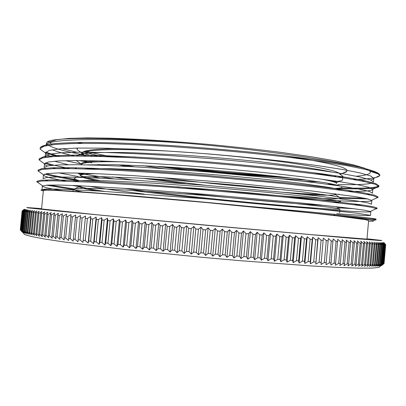 <?xml version="1.0" encoding="UTF-8"?>
<svg xmlns="http://www.w3.org/2000/svg" width="406" height="406" viewBox="0 0 406 406"><rect width="100%" height="100%" fill="white"/><g stroke="black" fill="none" stroke-linecap="round" stroke-linejoin="round"><path stroke-width="0.61" d="M43.33 190.845L41.387 190.363C37.875 189.135 55.637 189.962 94.689 192.835C134.021 195.809 194.601 201.112 249.335 206.436L329.834 214.784C356.488 217.834 370.977 219.803 373.292 220.691C374.489 221.148 372.906 221.331 368.552 221.24M43.371 190.409L46.766 190.12L57.241 190.495L100.165 193.413L206.263 202.533L312.234 213.084L337.198 215.896L365.324 219.671L368.607 220.58L366.968 239.129L310.301 234.561L204.188 224.939L98.11 214.875L41.569 208.943L43.371 190.409M163.116 166.744L220.788 172.819C245.275 175.052 268.716 176.777 291.117 177.99M321.917 179.285L322.724 179.305M353.367 179.477C369.298 179.127 378.103 177.818 379.783 175.544L379.529 174.418C378.143 172.448 371.434 170.023 359.401 167.14C328.388 159.426 255.689 149.144 186.339 143.252C104.464 137.461 48.136 138.948 46.599 144.622L46.34 145.642M98.932 156.437L92.568 155.32M76.729 152.225L62.28 148.682M52.105 144.749C50.268 143.592 49.918 142.547 51.044 141.608L56.835 139.684L68.939 138.395L87.478 137.878L112.127 138.228L142.039 139.502C164.181 140.806 187.379 142.531 211.633 144.678C235.866 147.028 258.987 149.596 280.988 152.392L310.626 156.64L334.92 160.832L353.047 164.75L364.705 168.241L370.044 171.2C371.729 173.651 367.141 175.326 356.28 176.219M343.339 176.899L337.873 177.011M186.192 143.242C106.514 136.771 50.633 137.294 47.121 142.166L46.528 143.125C47.614 146.566 60.073 150.504 83.91 154.94M325.186 174.702L327.754 174.605M343.075 173.037C345.227 172.54 346.516 171.946 346.947 171.246C348.982 167.551 328.007 162.38 284.022 155.737M83.342 142.42L77.262 143.414M76.582 148.083L77.379 148.444M85.316 151.068C92.421 152.986 101.739 154.94 113.279 156.929M270.386 175.641C254.034 174.661 236.881 173.342 218.93 171.677L184.172 168.094M102.596 156.503C94.365 154.874 87.98 153.311 83.443 151.814M77.292 148.555L77.181 148.073M112.553 148.378L113.107 148.738C127.763 148.845 146.135 149.626 168.221 151.083C122.911 148.667 91.355 149.332 84.377 152.184M168.226 151.088C208.369 153.438 255.826 158.086 288.93 162.73C322.369 167.622 339.375 171.444 339.954 174.21L339.923 174.499L346.947 171.246M336.919 175.92L333.844 176.422M42.011 189.739L45.431 189.064L56.048 189.029L99.399 191.084L206.593 198.94L313.61 208.542L356.732 213.165L370.526 215.358M370.033 215.495C366.659 215.698 355.575 215.089 336.777 213.678M79.165 186.527L71.984 185.425M47.812 180.807L45.157 179.99M43.082 178.62L46.578 177.478L57.2 176.97L75.313 177.194L100.637 178.193L132.351 179.975L207.847 185.481L283.221 192.322L314.772 195.646L357.823 201.102L368.206 202.98L371.5 204.233M362.385 204.949L354.342 204.761M83.616 177.463L82.651 177.305M78.272 176.574L59.078 172.926M45.711 169.018L44.548 168.272M44.142 167.505L47.715 165.897L58.373 164.922L76.501 164.699L101.886 165.313L133.594 166.785C157.447 168.185 182.614 169.936 209.1 172.037L284.403 179.132L315.944 182.761L341.035 186.126L358.879 189.044L369.252 191.393L372.464 193.114M370.079 194.088L367.207 194.398M339.101 194.296L335.371 194.154M68.203 164.689L54.247 161.212M45.629 157.34L45.315 156.112L49.689 154.118L61.144 152.773L79.88 152.194L105.707 152.509C126.154 153.169 148.941 154.29 174.062 155.884L212.805 158.802C238.997 161.07 263.768 163.516 287.123 166.13L318.101 170.028L342.745 173.732L360.183 177.052L370.333 179.838L373.454 182.005M372.896 182.685C369.216 184.37 357.539 184.989 337.863 184.547M334.174 184.461L327.637 184.258M104.235 161.72L99.703 160.943M74.552 156.041C64.818 153.889 57.398 151.808 52.303 149.799M156.234 166.353L192.079 170.682M279.262 178.589L309.595 180.371M331.083 181.183L337.087 181.315M361.69 181.005L364.938 180.761M370.653 179.959C372.586 179.528 373.621 178.995 373.764 178.361L370.617 175.955L360.3 172.981L342.522 169.475L317.487 165.597L285.997 161.563C262.286 158.878 237.205 156.396 210.76 154.123C184.288 152.047 159.122 150.413 135.264 149.22L103.53 148.154L78.104 148.053L59.936 148.865L49.207 150.469L45.584 152.702L45.624 153.098C46.025 154.204 47.979 155.412 51.491 156.711M65.305 160.654L81.119 163.988M347.84 191.267C363.649 191.541 371.972 190.921 372.799 189.414L368.983 187.344L358.117 184.806L339.832 181.721L314.442 178.229L282.779 174.519C259.028 172.002 233.998 169.632 207.705 167.404C181.426 165.343 156.488 163.654 132.889 162.334L101.541 160.999L76.485 160.537L58.566 160.913L48.04 162.05L44.508 163.887C44.538 164.526 45.447 165.227 47.223 165.993M52.475 167.785L55.48 168.597M76.917 173.052L114.223 178.899M177.204 186.79L214.926 190.825M286.037 197.265C332.626 200.97 371.216 202.721 371.835 200.528L367.085 198.767L355.6 196.661L311.372 190.916L243.935 184.091L205.715 180.792L132.067 175.534L101.084 173.9L76.226 173.037L58.256 172.941L47.431 173.55L43.447 174.915C43.889 176.478 51.329 178.523 65.772 181.051M129.6 190.16C177.625 196.083 234.379 201.868 282.683 206.111C330.408 210.293 369.719 212.866 370.845 211.648L365.07 210.288L352.992 208.613L308.504 203.68L204.441 194.246L132.112 188.81L76.683 185.618L58.52 185.04L47.187 185.116L42.361 186.029C42.752 187.075 49.4 188.597 62.311 190.592M379.859 175.301L376.438 172.707L365.633 169.464L347.145 165.684L321.161 161.537L288.509 157.259C263.936 154.422 237.957 151.824 210.577 149.459L170.221 146.505C144.155 144.957 120.673 143.942 99.769 143.465L73.572 143.48L54.886 144.455L43.868 146.246L40.138 148.682L40.209 149.215L45.624 153.098M45.579 152.757L57.068 156.376M75.587 160.537L76.592 160.735M84.621 162.263L86.935 162.684M97.75 164.557L102.479 165.338M335.255 188.425C362.411 189.419 376.956 188.78 378.884 186.511L375.245 184.294L364.304 181.533L345.638 178.204L319.527 174.453L286.819 170.49C262.205 167.82 236.221 165.313 208.872 162.973C181.528 160.822 155.564 159.071 130.981 157.731L98.338 156.417L72.278 156.046L53.653 156.559L42.731 157.868L39.067 159.822L44.508 163.887M44.746 163.339L51.679 165.364M61.484 167.627L66.011 168.551M340.796 198.27L367.795 198.93M377.92 197.661L373.332 195.722L361.68 193.403L342.507 190.521L316.091 187.176L283.393 183.563L206.136 176.417L166.424 173.387C140.821 171.652 117.735 170.317 97.171 169.388L71.431 168.617L52.922 168.657L41.889 169.444L37.997 170.962L38.062 170.144M44.614 174.098C52.13 176.097 63.696 178.305 79.322 180.721M337.538 207.765L354.047 208.745M376.93 208.816L371.312 207.263L359.036 205.385L313.153 200.021L280.769 196.753L204.852 189.988L165.876 186.933L97.633 182.456L53.216 180.797L41.651 181.025L36.9 182.111L36.971 181.294L37.261 181.736M46.386 185.161L74.323 189.703M374.662 220.062L375.931 219.976L375.286 219.773C372.338 219.138 357.189 217.474 329.834 214.784M77.785 148.063L77.079 149.129L77.201 149.738L82.469 153.529C82.829 154.341 84.098 155.214 86.275 156.143M82.382 153.021L92.908 156.274M118.232 161.629L118.963 161.761M142.876 165.673L164.044 168.657M304.536 181.391L319.451 181.812M332.945 181.68C339.122 181.416 342.319 180.812 342.532 179.873L342.532 179.833M333.331 176.346L312.25 172.55M135.305 156.975C122.003 156.528 110.792 156.376 101.657 156.518M81.565 163.471L82.347 163.73M158.731 177.255C199.716 182.599 247.305 187.247 284.581 189.835M341.162 190.333C339.35 189.541 335.326 188.567 329.083 187.405L299.907 183.233C280.642 180.888 256.678 178.391 230.359 176.042C203.233 173.697 177.219 171.809 152.311 170.378L110.544 168.678C99.571 168.515 90.797 168.597 84.22 168.921M78.155 173.083L82.87 174.494M91.817 176.514L100.764 178.198M333.443 202.239C338.086 202.31 340.461 202.152 340.573 201.762M340.375 201.549L336.442 200.513L327.16 199.026L312.488 197.128L268.498 192.429L211.511 187.369L153.57 183.177L107.169 180.817L90.99 180.467L80.19 180.665L74.714 181.365M88.965 186.197C102.561 188.607 120.973 191.246 144.206 194.098M82.809 191.962C77.115 190.916 73.948 190.074 73.293 189.429L76.115 188.506L84.966 188.298L99.84 188.673L146.201 191.19L206.903 195.621L293.132 203.279L328.444 207.131L337.158 208.359L339.578 209.197C328.687 210.212 197.448 198.575 123.515 188.237M79.576 180.706C76.201 179.812 74.43 179.041 74.262 178.391L73.968 181.335M74.262 178.391L76.81 177.239L84.468 176.63L97.44 176.544L138.197 178.056C164.237 179.498 192.408 181.477 222.716 183.989L251.37 186.532L300.207 191.566L331.007 195.651L338.508 197.103L340.746 198.301C336.229 200.26 273.603 196.007 212.744 189.638M133.001 180.015L112.614 176.915M94.664 173.692L94.248 173.611M76.602 168.718L75.43 167.759M87.249 164.877L113.903 164.663L154.072 166.237C177.65 167.556 202.249 169.317 227.873 171.52C253.171 173.783 275.547 176.097 295.005 178.467L325.11 182.725C332.108 183.969 337.097 185.055 340.081 185.989M341.872 187.166L341.827 187.298C341.385 187.897 338.974 188.282 334.6 188.45M103.297 165.369L99.292 164.547M89.827 162.359L83.611 160.588M76.506 156.046L79.52 154.488C83.519 153.625 89.767 153.001 98.262 152.615C108.011 152.377 119.755 152.417 133.493 152.747L181.375 155.051C208.136 156.843 234.216 159.061 259.612 161.715L302.81 167.023C314.452 168.764 323.917 170.388 331.21 171.905M342.532 179.873L342.857 176.229L340.639 177.427M284.829 177.249C253.187 175.412 219.377 172.342 183.4 168.043M113.107 148.738C92.725 149.119 82.484 150.555 82.382 153.037L82.469 153.529M103.505 161.06L106.418 161.695M123.094 164.897L134.833 166.856M327.292 184.212L331.91 183.964M336.31 183.091L336.599 182.614C336.503 182.066 335.006 181.391 332.103 180.594M99.82 160.943C87.554 161.36 81.388 162.359 81.317 163.943L81.408 164.364M90.381 168.18L94.801 169.292M151.697 178.818L206.015 185.334M283.261 192.327C299.851 193.515 313.051 194.21 322.861 194.423M335.077 193.982L335.468 193.824M85.661 173.301C82.154 173.661 80.363 174.169 80.292 174.834L80.286 174.859C80.621 176.351 87.239 178.27 100.14 180.614M79.226 185.725L79.216 185.775C79.835 187.08 88.29 188.957 104.575 191.404M76.521 156.046L82.479 153.387L82.306 153.838L84.514 156.117M99.739 160.943L103.19 161.735M118.344 164.765L128.347 166.506M331.403 184.766L334.255 184.446M336.604 182.705L336.533 183.502C336.736 182.451 331.245 180.939 320.06 178.955M122.683 161.832C95.902 161.375 82.103 162.283 81.291 164.567M87.331 168.079L91.142 169.155M143.024 178.315L185.045 183.669M301.983 194.256C321.912 195.408 333.067 195.519 335.442 194.596L334.29 193.672M95.836 173.677C85.443 173.854 80.231 174.519 80.195 175.661M81.383 176.772C83.707 177.858 88.478 179.112 95.709 180.523M178.884 192.211C235.673 198.788 301.257 204.492 325.891 205.492M81.327 185.821L79.195 186.74C80.104 187.76 86.001 189.16 96.897 190.932M359.401 167.14C349.028 165.034 336.102 162.821 320.623 160.497C303.82 158.147 285.159 155.833 264.646 153.564C232.339 150.179 199.701 147.424 166.729 145.292L136 143.648C116.837 142.871 99.83 142.46 84.976 142.415C71.588 142.567 60.814 143.034 52.653 143.815C46.04 144.749 41.97 145.916 40.448 147.307L40.27 148.251M45.858 152.077C49.248 153.427 53.841 154.828 59.626 156.269M79.292 160.548L91.726 162.831M340.497 187.887C364.243 188.582 377.062 187.876 378.95 185.765L375.717 183.578L365.182 180.817L347.059 177.493L321.42 173.743L289.153 169.774C264.824 167.089 239.022 164.567 211.759 162.212L171.479 159.157C145.404 157.477 121.805 156.269 100.688 155.534L74.115 155.112L54.977 155.6L43.417 156.873L39.189 158.812L39.22 159.426M45.528 162.811C51.085 164.628 59.246 166.556 70.005 168.597M339.614 197.509L364.41 198.204M377.61 197.22L377.966 196.839L374.652 195.195L363.949 192.896L345.511 190.003L319.552 186.623L286.875 182.944L208.765 175.631L168.292 172.525C142.141 170.743 118.588 169.383 97.633 168.454L71.385 167.688L52.678 167.779L41.706 168.637L38.047 170.144L38.194 170.591M46.193 173.732C53.024 175.478 62.839 177.371 75.628 179.422M336.427 206.984L342.933 207.395M376.144 208.339L377.001 207.999L373.601 206.832L362.888 205.025L318.37 199.61L247.944 192.693L207.502 189.201L129.209 183.38L96.374 181.431L70.192 180.269L51.496 179.899L40.564 180.269L36.982 181.294M49.674 185.029L74.278 188.983M371.003 219.138L376.027 219.159C378.077 218.631 329.652 213.419 249.34 206.436M24.37 209.334L22.32 211.074L20.467 230.035L22.152 232.014L20.341 229.892L22.188 211.024L24.37 209.334M25.213 209.506L23.269 211.287L21.386 230.532L22.964 232.526L21.005 230.364L22.878 211.211L25.213 209.506M26.852 209.755L25.025 211.577L23.117 231.11L24.573 233.115L22.477 230.918L24.375 211.475L26.852 209.755M29.323 210.08L27.628 211.942L25.69 231.765L27.009 233.78L24.781 231.547L26.71 211.815L29.323 210.08M32.642 210.481L31.095 212.389L29.13 232.496L30.298 234.526L27.943 232.257L29.897 212.242L32.642 210.481M36.834 210.968L35.444 212.917L33.454 233.313L34.459 235.348L31.983 233.044L33.962 212.739L36.834 210.968M41.904 211.531L40.686 213.526L38.677 234.201L39.504 236.246L36.921 233.912L38.925 213.323L41.904 211.531M47.867 212.176L46.837 214.216L44.802 235.17L45.436 237.216L42.757 234.851L44.787 213.987L47.867 212.176M54.719 212.896L53.891 214.987L51.836 236.206L52.262 238.261L49.502 235.871L51.552 214.733L54.719 212.896M62.453 213.703L61.834 215.84L59.758 237.312L59.971 239.367L57.144 236.952L59.215 215.561L62.453 213.703M71.05 214.581L68.548 240.54L65.67 238.104L67.761 216.459L71.05 214.581M80.484 215.535L77.962 241.773L80.484 215.535L77.16 217.438L75.054 239.317L77.962 241.773M90.721 216.555L90.792 218.829L88.665 240.997L88.183 243.052L90.721 216.555L87.381 218.479L85.26 240.58L88.183 243.052M101.713 217.641L102.023 219.956L99.886 242.321L99.155 244.376L101.713 217.641L98.379 219.59L96.242 241.895L99.155 244.376M113.401 218.783L113.959 221.138L111.812 243.681L110.833 245.731L113.401 218.783L110.097 220.757L107.95 243.245L110.833 245.731M125.718 219.981L126.525 222.371L124.368 245.072L123.14 247.117L125.718 219.981L122.465 221.975L120.313 244.63L123.14 247.117M138.593 221.219L139.644 223.65L137.482 246.483L136.01 248.518L138.593 221.219L135.421 223.239L133.259 246.031L136.01 248.518M151.94 222.493L153.229 224.954L151.068 247.899L149.357 249.929L151.94 222.493L148.865 224.538L146.708 247.447L149.357 249.929M165.668 223.797L167.186 226.284L165.029 249.314L163.085 251.334L165.668 223.797L162.72 225.863L160.558 248.863L163.085 251.334M179.68 225.117L181.421 227.629L179.264 250.715L177.102 252.725L179.68 225.117L176.874 227.203L174.717 250.274L177.102 252.725M193.875 226.446L195.819 228.979L193.672 252.09L191.302 254.095L193.875 226.446L191.231 228.553L189.079 251.659L191.302 254.095M208.146 227.771L210.278 230.324L208.141 253.435L205.583 255.425L208.146 227.771L205.685 229.897L203.543 253.014L205.583 255.425M222.381 229.085L224.691 231.648L222.564 254.74L219.834 256.714L222.381 229.085L220.123 231.227L217.992 254.329L219.834 256.714M236.485 230.375L238.951 232.948L236.835 255.983L233.952 257.952L236.485 230.375L234.445 232.536L232.323 255.592L233.952 257.952M250.35 231.638L252.943 234.211L250.847 257.165L247.833 259.124L250.35 231.638L248.533 233.815L246.432 256.8L247.833 259.124M263.87 232.856L266.58 235.429L264.499 258.282L261.378 260.226L263.87 232.856L262.291 235.049L260.205 257.937L261.378 260.226M276.958 234.029L279.759 236.596L277.699 259.317L274.492 261.251L276.958 234.029L275.628 236.231L273.558 258.998L274.492 261.251M289.529 235.145L292.391 237.698L290.356 260.271L287.083 262.19L289.529 235.145L288.443 237.353L286.397 259.977L287.083 262.19M301.496 236.201L304.404 238.738L302.389 261.134L299.08 263.037L301.496 236.201L300.658 238.413L298.638 260.865L299.08 263.037M312.793 237.185L315.721 239.702L313.731 261.9L310.402 263.798L312.793 237.185L312.204 239.403L310.204 261.667L310.402 263.798M323.359 238.094L326.287 240.585L324.323 262.575L320.999 264.458L323.359 238.094L320.999 264.458M333.143 238.926L336.051 241.392L334.113 263.149L330.819 265.022L333.143 238.926M342.106 239.677L344.973 242.113L343.06 263.631L339.812 265.488L340.309 263.489L342.233 241.895L342.106 239.677M350.216 240.347L353.022 242.747L351.139 264.007L347.952 265.854L348.668 263.9L350.561 242.555L350.216 240.347M357.453 240.931L360.183 243.295L358.325 264.291L355.22 266.128L356.138 264.21L358.006 243.133L357.453 240.931M363.801 241.428L366.44 243.757L364.613 264.479L361.599 266.3L362.71 264.428L364.552 243.62L363.801 241.428M369.257 241.844L371.794 244.133L369.993 264.57L367.09 266.382L368.384 264.55L370.191 244.021L369.257 241.844M373.83 242.174L376.255 244.422L374.479 264.575L371.698 266.377L373.15 264.585L374.936 244.341L373.83 242.174M377.524 242.418L379.828 244.625L378.082 264.494L375.423 266.285L377.032 264.529L378.788 244.569L377.524 242.418M380.361 242.585L382.533 244.752L380.813 264.331L378.29 266.113L380.036 264.392L381.767 244.722L380.361 242.585M382.356 242.676L384.396 244.798L382.701 264.088L380.32 265.859L382.193 264.174L383.893 244.793L382.356 242.676M383.543 242.692L385.441 244.772L383.772 263.778L381.538 265.534L383.518 263.885L385.192 244.788L383.543 242.692M383.949 242.636L385.695 244.706L383.949 242.636M384.051 263.524L385.7 244.711L384.051 263.524M381.853 265.346L383.883 263.712L385.543 244.757L383.843 242.671L385.664 244.732M383.051 242.692L385.015 244.793L383.335 263.941L381.031 265.707L382.954 264.037L384.644 244.798L383.051 242.692M381.462 242.641L383.568 244.788L381.858 264.22L379.407 265.996L381.219 264.291L382.934 244.767L381.462 242.641M379.047 242.514L381.285 244.701L379.554 264.423L376.966 266.209L378.641 264.468L380.386 244.656L379.047 242.514M375.783 242.306L378.148 244.534L376.392 264.545L373.667 266.341L375.2 264.565L376.971 244.468L375.783 242.306M371.652 242.017L374.139 244.285L372.348 264.585L369.506 266.392L370.881 264.58L372.678 244.194L371.652 242.017M366.638 241.646L369.232 243.955L367.415 264.534L364.456 266.356L365.659 264.499L367.486 243.833L366.638 241.646M360.736 241.189L363.426 243.539L361.584 264.397L358.523 266.224L359.538 264.331L361.391 243.387L360.736 241.189M353.946 240.651L356.712 243.037L354.844 264.159L351.697 266.001L352.515 264.067L354.392 242.854L353.946 240.651M346.267 240.022L349.109 242.443L347.206 263.829L343.989 265.686L344.598 263.707L346.506 242.235L346.267 240.022M337.731 239.312L340.619 241.763L338.69 263.403L335.417 265.265L337.731 239.312M328.352 238.52L331.271 241.002L329.317 262.875L326.008 264.753L328.352 238.52L326.008 264.753M318.172 237.647L321.1 240.154L319.121 262.251L315.797 264.139L318.172 237.647L317.705 239.87L315.797 264.139M307.23 236.703L310.154 239.23L308.149 261.53L304.83 263.428L307.23 236.703L306.52 238.916L304.51 261.281L304.83 263.428M295.593 235.683L298.481 238.226L296.451 260.713L293.162 262.626L295.593 235.683L294.629 237.896L292.594 260.434L293.162 262.626M283.312 234.597L286.149 237.155L284.098 259.804L280.856 261.728L283.312 234.597L282.104 236.799L280.049 259.495L280.856 261.728M270.477 233.45L273.233 236.018L271.162 258.81L267.996 260.748L270.477 233.45L269.021 235.647L266.94 258.475L267.996 260.748M257.16 232.252L259.815 234.825L257.724 257.734L254.653 259.683L257.16 232.252L255.46 234.435L253.364 257.379L254.653 259.683M243.453 231.009L245.985 233.582L243.879 256.582L240.931 258.546L243.453 231.009L241.524 233.181L239.413 256.206L240.931 258.546M229.456 229.735L231.846 232.303L229.725 255.369L226.918 257.343L229.456 229.735L227.304 231.887L225.178 254.968L226.918 257.343M215.276 228.431L217.499 230.989L215.363 254.095L212.719 256.079L215.276 228.431L212.911 230.562L210.775 253.679L212.719 256.079M201.006 227.111L203.051 229.654L200.904 252.771L198.438 254.765L201.006 227.111L198.453 229.223L196.306 252.339L198.438 254.765M186.76 225.782L188.602 228.304L186.45 251.405L184.187 253.415L186.76 225.782L184.035 227.878L181.878 250.969L184.187 253.415M172.646 224.457L174.275 226.959L172.119 250.015L170.063 252.035L172.646 224.457L169.764 226.533L167.607 249.568L170.063 252.035M158.761 223.143L160.167 225.619L158.005 248.609L156.178 250.634L158.761 223.143L155.747 225.198L153.585 248.157L156.178 250.634M145.211 221.854L146.383 224.3L144.221 247.188L142.628 249.223L145.211 221.854L142.085 223.884L139.928 246.741L142.628 249.223M132.092 220.595L133.021 223.006L130.864 245.777L129.514 247.817L132.092 220.595L128.875 222.605L126.723 245.331L129.514 247.817M119.486 219.377L120.166 221.752L118.014 244.376L116.913 246.422L119.486 219.377L116.202 221.361L114.056 243.935L116.913 246.422M107.473 218.205L107.91 220.539L105.763 242.996L104.91 245.051L107.473 218.205L104.149 220.169L102.013 242.565L104.91 245.051M96.126 217.088L96.318 219.382L94.187 241.651L93.578 243.707L96.126 217.088L92.786 219.027L90.66 241.235L93.578 243.707M85.509 216.038L82.976 242.407L85.509 216.038L82.169 217.951L80.058 239.941L82.976 242.407M75.668 215.048L73.151 241.149L70.258 238.703L72.354 216.941L75.668 215.048M66.645 214.135L66.137 216.291L64.052 237.891L64.153 239.951L61.301 237.52L63.377 216.002L66.645 214.135M58.479 213.292L57.753 215.403L55.683 236.749L56.008 238.809L53.211 236.404L55.272 215.139L58.479 213.292M51.181 212.526L50.253 214.591L48.207 235.678L48.74 237.728L46.02 235.353L48.055 214.353L51.181 212.526M44.777 211.841L43.65 213.86L41.625 234.678L42.356 236.723L39.727 234.374L41.742 213.647L44.777 211.841M39.26 211.237L37.951 213.211L35.951 233.749L36.87 235.79L34.337 233.47L36.332 213.023L39.26 211.237M34.627 210.714L33.155 212.642L31.181 232.897L32.267 234.927L29.851 232.643L31.82 212.48L34.627 210.714M30.876 210.272L29.252 212.155L27.303 232.12L28.547 234.145L26.253 231.892L28.192 212.018L30.876 210.272M27.984 209.907L26.217 211.749L24.299 231.425L25.685 233.44L23.523 231.222L25.436 211.638L27.984 209.907M25.933 209.623L24.045 211.419L22.147 230.811L23.665 232.811L21.64 230.633L23.528 211.333L25.933 209.623M22.462 232.262L20.574 230.121L22.437 211.11L24.695 209.41L22.695 211.171L20.828 230.273L22.482 232.019M20.3 229.684L22.132 210.958L24.238 209.273L22.142 210.998L20.341 229.892M383.568 244.788L383.893 244.793M381.858 264.22L382.193 264.174M382.701 264.088L382.954 264.037M381.285 244.701L381.767 244.722M379.554 264.423L380.036 264.392M380.813 264.331L381.219 264.291M382.533 244.752L382.934 244.767M378.148 244.534L378.788 244.569M376.392 264.545L377.032 264.529M378.082 264.494L378.641 264.468M379.828 244.625L380.386 244.656M374.139 244.285L374.936 244.341M372.348 264.585L373.15 264.585M374.479 264.575L375.2 264.565M376.255 244.422L376.971 244.468M369.232 243.955L370.191 244.021M367.415 264.534L368.384 264.55M369.993 264.57L370.881 264.58M371.794 244.133L372.678 244.194M363.426 243.539L364.552 243.62M361.584 264.397L362.71 264.428M364.613 264.479L365.659 264.499M366.44 243.757L367.486 243.833M356.712 243.037L358.006 243.133M354.844 264.159L356.138 264.21M358.325 264.291L359.538 264.331M360.183 243.295L361.391 243.387M349.109 242.443L350.561 242.555M347.206 263.829L348.668 263.9M351.139 264.007L352.515 264.067M353.022 242.747L354.392 242.854M340.619 241.763L342.233 241.895M338.69 263.403L340.309 263.489M343.06 263.631L344.598 263.707M344.973 242.113L346.506 242.235M331.271 241.002L333.037 241.149M329.317 262.875L331.088 262.976M334.113 263.149L335.808 263.245M336.051 241.392L337.741 241.529M321.1 240.154L323.014 240.316M319.121 262.251L321.039 262.372M324.323 262.575L326.165 262.687M326.287 240.585L328.129 240.743M310.154 239.23L312.204 239.403M308.149 261.53L310.204 261.667M313.731 261.9L315.721 262.032M315.721 239.702L317.705 239.87M298.481 238.226L300.658 238.413M296.451 260.713L298.638 260.865M302.389 261.134L304.51 261.281M304.404 238.738L306.52 238.916M286.149 237.155L288.443 237.353M284.098 259.804L286.397 259.977M290.356 260.271L292.594 260.434M292.391 237.698L294.629 237.896M273.233 236.018L275.628 236.231M271.162 258.81L273.558 258.998M277.699 259.317L280.049 259.495M279.759 236.596L282.104 236.799M259.815 234.825L262.291 235.049M257.724 257.734L260.205 257.937M264.499 258.282L266.94 258.475M266.58 235.429L269.021 235.647M245.985 233.582L248.533 233.815M243.879 256.582L246.432 256.8M250.847 257.165L253.364 257.379M252.943 234.211L255.46 234.435M231.846 232.303L234.445 232.536M229.725 255.369L232.323 255.592M236.835 255.983L239.413 256.206M238.951 232.948L241.524 233.181M217.499 230.989L220.123 231.227M215.363 254.095L217.992 254.329M222.564 254.74L225.178 254.968M224.691 231.648L227.304 231.887M203.051 229.654L205.685 229.897M200.904 252.771L203.543 253.014M208.141 253.435L210.775 253.679M210.278 230.324L212.911 230.562M188.602 228.304L191.231 228.553M186.45 251.405L189.079 251.659M193.672 252.09L196.306 252.339M195.819 228.979L198.453 229.223M174.275 226.959L176.874 227.203M172.119 250.015L174.717 250.274M179.264 250.715L181.878 250.969M181.421 227.629L184.035 227.878M160.167 225.619L162.72 225.863M158.005 248.609L160.558 248.863M165.029 249.314L167.607 249.568M167.186 226.284L169.764 226.533M146.383 224.3L148.865 224.538M144.221 247.188L146.708 247.447M151.068 247.899L153.585 248.157M153.229 224.954L155.747 225.198M133.021 223.006L135.421 223.239M130.864 245.777L133.259 246.031M137.482 246.483L139.928 246.741M139.644 223.65L142.085 223.884M120.166 221.752L122.465 221.975M118.014 244.376L120.313 244.63M124.368 245.072L126.723 245.331M126.525 222.371L128.875 222.605M107.91 220.539L110.097 220.757M105.763 242.996L107.95 243.245M111.812 243.681L114.056 243.935M113.959 221.138L116.202 221.361M96.318 219.382L98.379 219.59M94.187 241.651L96.242 241.895M99.886 242.321L102.013 242.565M102.023 219.956L104.149 220.169M85.458 218.286L87.381 218.479M83.337 240.347L85.26 240.58M88.665 240.997L90.66 241.235M90.792 218.829L92.786 219.027M75.384 217.256L77.16 217.438M73.278 239.093L75.054 239.317M78.206 239.713L80.058 239.941M80.317 217.763L82.169 217.951M66.137 216.291L67.761 216.459M64.052 237.891L65.67 238.104M68.558 238.484L70.258 238.703M70.654 216.763L72.354 216.941M57.753 215.403L59.215 215.561M55.683 236.749L57.144 236.952M59.758 237.312L61.301 237.52M61.834 215.84L63.377 216.002M50.253 214.591L51.552 214.733M48.207 235.678L49.502 235.871M51.836 236.206L53.211 236.404M53.891 214.987L55.272 215.139M43.65 213.86L44.787 213.987M41.625 234.678L42.757 234.851M44.802 235.17L46.02 235.353M46.837 214.216L48.055 214.353M37.951 213.211L38.925 213.323M35.951 233.749L36.921 233.912M38.677 234.201L39.727 234.374M40.686 213.526L41.742 213.647M33.155 212.642L33.962 212.739M31.181 232.897L31.983 233.044M33.454 233.313L34.337 233.47M35.444 212.917L36.332 213.023M29.252 212.155L29.897 212.242M27.303 232.12L27.943 232.257M29.13 232.496L29.851 232.643M31.095 212.389L31.82 212.48M26.217 211.749L26.71 211.815M24.299 231.425L24.781 231.547M25.69 231.765L26.253 231.892M27.628 211.942L28.192 212.018M24.045 211.419L24.375 211.475M22.147 230.811L22.477 230.918M23.117 231.11L23.523 231.222M25.025 211.577L25.436 211.638M21.386 230.532L21.64 230.633M23.269 211.287L23.528 211.333M23.842 233.612L24.659 234.566L31.201 236.48L44.543 238.997L64.864 242.072L124.662 249.451L201.188 257.231L240.641 260.718L310.788 265.92L337.98 267.412L358.518 268.122L372.099 268.102L378.879 267.427L379.859 266.635M41.605 208.577L26.73 207.537L28.136 207.872L56.165 210.887L204.177 225.066L352.266 238.358L380.371 240.55L381.818 240.479L367.004 238.764M51.044 141.608L47.121 142.166M370.044 171.2L379.529 174.418M77.216 148.373L76.805 148.078M370.516 215.332L370.84 211.648M371.5 204.203L371.825 200.528M372.475 193.119L372.804 189.414M373.459 182.005L373.784 178.305M41.991 189.734L42.351 186.029M43.072 178.62L43.432 174.915M44.168 167.389L44.513 163.806M45.233 156.401L45.594 152.702M46.314 145.302L46.528 143.125M373.292 220.691L375.286 219.773M373.764 178.361L379.783 175.544M372.784 189.267L378.884 186.42M371.698 200.275L377.829 197.417M43.488 174.778L38.017 170.865M370.465 211.389L376.631 208.532M42.539 185.796L37.037 181.878M339.609 212.698L339.934 209.07M340.852 198.742L340.908 198.113M341.598 190.394L341.679 189.465M73.009 191.277L73.207 189.242M75.191 168.688L75.277 167.759M77.074 149.129L77.176 148.073M338.827 181.568L336.599 182.614M76.318 160.537L81.327 164.141M77.845 173.078L80.292 174.834M339.431 201.99L337.822 202.741M335.285 214.373L333.615 215.155M335.442 194.596L340.746 198.301M338.843 208.679L339.578 209.197M79.195 186.74L73.293 189.429M339.954 174.21L342.872 176.219M82.377 153.037L82.301 153.838M80.276 174.859L80.2 175.625M79.226 185.781L79.145 186.577M335.61 193.845L335.559 194.423M41.392 190.363L42.199 189.998M40.448 147.307L46.599 144.622M39.189 158.812L45.315 156.112M375.428 219.255L374.824 218.834M40.23 147.87L40.169 148.505M39.143 159.005L39.067 159.786M378.96 185.694L378.889 186.511M377.981 196.839L377.915 197.585M376.996 207.999L376.93 208.775M376.012 219.159L375.941 219.976M378.879 267.427L381.29 265.483M24.659 234.566L22.157 231.643"/></g></svg>
